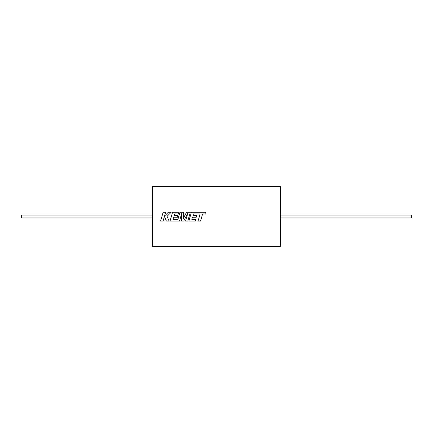 <?xml version="1.0" encoding="UTF-8"?>
<svg xmlns="http://www.w3.org/2000/svg" width="433" height="433" viewBox="0 0 433 433"><rect width="100%" height="100%" fill="white"/><g stroke="black" fill="none" stroke-linecap="round" stroke-linejoin="round"><path stroke-width="0.65" d="M152.503 216.5L152.503 186.693L152.519 216.5L152.519 186.693L280.465 186.693L280.465 246.307L152.519 246.307L152.519 216.5L152.503 246.307L152.503 216.5M198.065 221.057L200.571 221.057L202.612 213.983L205.02 213.983L205.507 212.294L191.386 212.294L188.858 221.057L195.499 221.057L195.976 219.396L191.835 219.401L192.463 217.22L196.236 217.22L196.701 215.591L192.923 215.591L193.399 213.962L200.106 213.983L198.065 221.057L200.571 221.057L201.886 216.5M185.562 221.057L187.798 221.057L190.325 212.294L186.471 212.3L183.354 218.562L183.689 212.294L179.944 212.3L177.898 219.401L173.021 219.401L173.644 217.22L177.422 217.22L177.887 215.591L174.109 215.591L174.586 213.962L178.591 213.962L179.067 212.294L172.572 212.294L170.039 221.057L179.516 221.057L181.763 213.252L181.324 221.057L183.668 221.057L187.825 213.215L185.562 221.057L187.798 221.057L189.113 216.5M164.545 216.5L166.386 221.057L169.059 221.057L167.078 216.3L171.187 212.294L168.291 212.294L164.551 216.035L165.628 212.294L163.122 212.294L160.594 221.057L163.1 221.057L164.464 216.3L166.386 221.057L169.059 221.057M280.465 217.956L411.35 217.956L411.35 215.044L280.465 215.044M152.503 217.956L21.65 217.956L21.65 215.044L152.503 215.044M183.689 212.294L179.944 212.294L178.732 216.5M190.325 212.294L186.471 212.294L184.377 216.5M191.835 219.396L192.463 217.22L196.236 217.22L196.441 216.5M188.858 221.057L195.499 221.057L195.976 219.401M181.324 221.057L183.668 221.057L186.087 216.5M170.039 221.057L179.516 221.057L180.832 216.5M160.594 221.057L163.1 221.057L164.41 216.5M183.354 218.562L183.462 216.5M187.825 213.22L186.877 216.5M173.021 219.396L173.644 217.22L177.422 217.22L177.627 216.5M181.763 213.258L181.584 216.5M171.181 212.3L168.291 212.294L164.551 216.035M165.628 212.3L163.122 212.294L161.915 216.5M177.887 215.596L174.109 215.591M179.067 212.3L172.572 212.294L171.36 216.5M200.106 213.989L199.38 216.5M205.507 212.3L191.386 212.294L190.174 216.5M196.701 215.596L192.923 215.591"/></g></svg>
